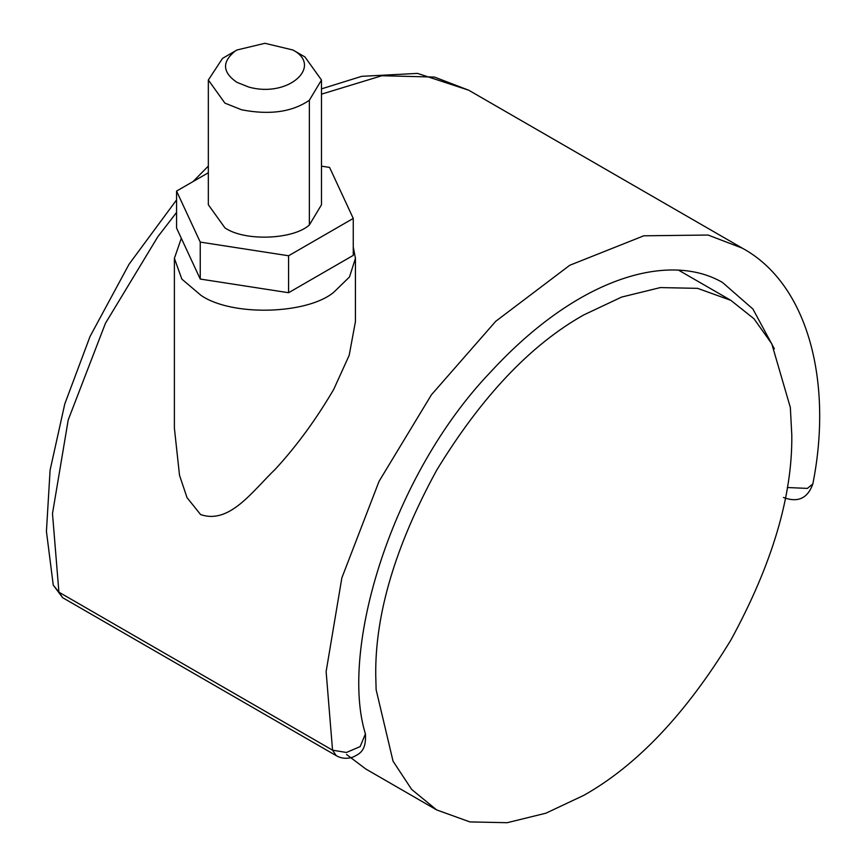 <?xml version="1.0" encoding="UTF-8"?>
<svg xmlns="http://www.w3.org/2000/svg" width="866" height="866" viewBox="0 0 866 866"><rect width="100%" height="100%" fill="white"/><g stroke="black" fill="none" stroke-linecap="round" stroke-linejoin="round"><path stroke-width="1.3" d="M790.344 407.518L791.795 435.035C792.509 495.926 772.201 564.275 730.872 640.071C685.894 713.768 636.856 765.522 583.771 795.356L545.916 813.196L507.195 822.7L469.935 821.921L436.67 809.927L411.664 789.446L393.056 761.214L376.125 689.682L375.736 675.242C375.021 614.351 395.329 546.002 436.67 470.216C481.637 396.52 530.674 344.755 583.771 314.921L621.615 297.081L660.336 287.577L697.606 288.356L730.861 300.35L753.972 318.753L771.779 343.77L790.344 407.518M436.67 809.927L365.853 769.04L346.53 754.47M292.925 50.001L304.929 56.929L321.492 80.018L309.368 100.229C292.221 112.05 269.607 115.232 241.538 109.766L224.911 103.119L208.338 80.018L222.54 58.379L236.916 50.001L264.92 43.3L292.925 50.001C323.386 66.108 288.367 98.378 248.553 86.99L236.916 82.335C222.335 72.279 221.783 61.843 235.26 51.018L236.916 50.001M321.492 80.018L321.492 204.755L309.368 224.965C293.52 239.568 244.775 241.679 224.911 227.845L208.338 204.755L208.338 80.018M321.492 166.164L329.589 167.419L353.252 218.416L353.252 255.373L288.584 292.719L200.241 279.047L176.567 228.039L176.567 191.083L208.338 172.745M353.252 218.416L288.584 255.762L200.241 242.09L176.567 191.083M200.241 242.09L200.241 279.047M288.584 255.762L288.584 292.719M353.252 246.929L355.439 258.339L349.485 276.979L333.756 292.275C307.268 314.455 231.633 316.707 200.912 295.295L181.838 279.09L174.391 258.339L181.319 238.291M355.439 258.339L355.439 321.535L349.193 355.309L333.756 389.299C316.328 419.112 296.941 445.644 275.594 468.907C252.374 491.26 229.533 524.601 200.587 514.556L187.024 497.614L179.511 475.304L174.391 428.14L174.391 258.339M309.368 100.229L309.368 224.965M336.257 755.672L62.623 597.681L58.91 592.182L332.544 750.173L346.432 752.478L360.159 746.6L365.42 733.935C366.556 751.601 358.795 754.015 353.025 757.09C346.93 759.071 341.334 758.594 336.257 755.672L332.544 750.173L326.125 671.583L341.853 577.893L379.07 481.301L431.452 394.755L495.72 321.308L569.763 265.267L643.817 235.801L708.085 235.043L742.324 248.174L468.679 90.194L434.44 77.063L381.863 75.743L321.492 94.156M62.623 597.681L53.259 585.113L58.91 592.182L52.49 513.592L68.219 419.913L105.436 323.321L157.807 236.775L176.567 212.441M787.27 487.515L807.372 488.402L812.838 483.953C807.686 498.394 797.889 502.897 783.47 497.474M774.345 348.792L752.933 309.054L722.515 282.468C670.381 252.125 579.711 275.236 490.665 371.947C391.529 475.38 339.32 649.771 365.42 733.935M678.327 270.019L730.861 300.35M468.679 90.194L417.488 73.394L361.685 76.327L321.492 88.873M208.338 166.077L193.064 181.557M176.567 199.905L129.099 264.162L90.086 336.387L64.777 403.957L50.098 470.13L46.428 531.421L53.259 585.113M812.838 483.953C832.897 383.335 808.79 284.329 742.324 248.174"/></g></svg>
